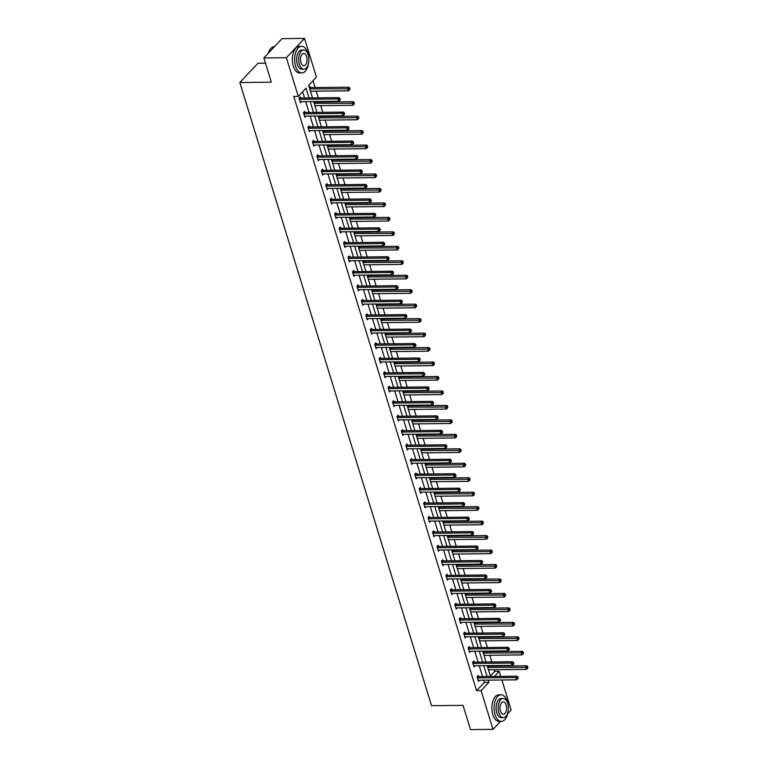 <?xml version="1.0" encoding="UTF-8"?>
<svg xmlns="http://www.w3.org/2000/svg" width="768" height="768" viewBox="0 0 768 768"><rect width="100%" height="100%" fill="white"/><g stroke="black" fill="none" stroke-linecap="round" stroke-linejoin="round"><path stroke-width="1.15" d="M265.469 63.139L257.981 63.216L239.837 82.522L431.539 705.686L463.046 705.35L470.506 729.6L492.998 729.36L481.094 690.653L488.87 682.378L488.179 680.131M239.837 82.522L271.334 82.186L263.875 57.946L282.019 38.64L304.522 38.4L316.426 77.107L308.659 85.382L312.518 97.92M490.368 676.051L494.746 671.395L494.227 669.744M493.123 666.134L492.95 665.568M491.837 661.968L489.782 655.277M488.669 651.667L488.496 651.11M487.392 647.501L485.328 640.81M484.224 637.21L484.051 636.643M482.938 633.034L480.883 626.342M479.77 622.742L479.597 622.176M478.493 618.576L476.429 611.885M475.325 608.275L475.152 607.718M474.038 604.109L471.984 597.418M470.87 593.818L470.698 593.251M469.594 589.642L467.53 582.95M466.426 579.35L466.253 578.784M465.139 575.184L463.085 568.493M461.971 564.883L461.798 564.317M460.694 560.717L458.63 554.026M457.526 550.426L457.354 549.859M456.24 546.25L454.186 539.558M453.072 535.958L452.899 535.392M451.795 531.792L449.731 525.101M448.627 521.491L448.454 520.925M447.341 517.325L445.286 510.634M444.173 507.024L444 506.467M442.896 502.858L440.832 496.166M439.728 492.566L439.555 492M438.442 488.4L436.387 481.709M435.274 478.099L435.101 477.533M433.997 473.933L431.933 467.242M430.829 463.632L430.656 463.075M429.542 459.466L427.488 452.774M426.374 449.174L426.202 448.608M425.098 444.998L423.034 438.317M421.93 434.707L421.757 434.141M420.643 430.541L418.589 423.85M417.475 420.24L417.302 419.683M416.198 416.074L414.134 409.382M413.03 405.782L412.858 405.216M411.744 401.606L409.69 394.915M408.576 391.315L408.403 390.749M407.29 387.149L405.235 380.458M404.131 376.848L403.949 376.291M402.845 372.682L400.79 365.99M399.677 362.39L399.504 361.824M398.39 358.214L396.336 351.523M395.232 347.923L395.05 347.357M393.946 343.757L391.891 337.066M390.778 333.456L390.605 332.89M389.491 329.29L387.437 322.598M386.323 318.989L386.15 318.432M385.046 314.822L382.982 308.131M381.878 304.531L381.706 303.965M380.592 300.365L378.538 293.674M377.424 290.064L377.251 289.498M376.147 285.898L374.083 279.206M372.979 275.597L372.806 275.04M371.693 271.43L369.638 264.739M368.525 261.139L368.352 260.573M367.248 256.963L365.184 250.282M364.08 246.672L363.907 246.106M362.794 242.506L360.739 235.814M359.626 232.205L359.453 231.648M358.349 228.038L356.285 221.347M355.181 217.747L355.008 217.181M353.894 213.571L351.84 206.88M350.726 203.28L350.554 202.714M349.45 199.114L347.386 192.422M346.282 188.813L346.109 188.256M344.995 184.646L342.941 177.955M341.827 174.355L341.654 173.789M340.55 170.179L338.486 163.488M337.382 159.888L337.21 159.322M336.096 155.722L334.042 149.03M332.928 145.421L332.755 144.854M331.651 141.254L329.587 134.563M328.483 130.963L328.31 130.397M327.197 126.787L325.142 120.096M324.029 116.496L323.856 115.93M322.752 112.33L320.688 105.638M319.584 102.029L319.411 101.462M318.298 97.862L316.243 91.171M315.13 87.562L313.027 80.726M494.746 671.395L499.238 671.347L500.794 676.378M501.898 679.987L511.152 710.054L507.667 713.76M500.486 721.402L492.998 729.36M263.875 57.946L286.378 57.706L304.522 38.4M474.125 662.035L473.798 660.998L472.579 662.294L474 666.931L475.104 665.76M465.226 633.101L464.899 632.064L463.68 633.37L465.101 638.006L466.205 636.835M456.326 604.176L456 603.139L454.781 604.445L456.202 609.082L457.306 607.901M447.427 575.251L447.101 574.214L445.882 575.51L447.302 580.147L448.406 578.976M438.528 546.317L438.202 545.28L436.982 546.586L438.403 551.222L439.507 550.051M429.619 517.392L429.302 516.355L428.083 517.661L429.504 522.298L430.608 521.117M420.72 488.458L420.403 487.421L419.174 488.726L420.605 493.363L421.709 492.192M411.821 459.533L411.504 458.496L410.275 459.802L411.706 464.438L412.81 463.258M402.922 430.608L402.605 429.571L401.376 430.867L402.806 435.504L403.91 434.333M394.022 401.674L393.706 400.637L392.477 401.942L393.907 406.579L395.011 405.408M385.123 372.749L384.806 371.712L383.578 373.018L385.008 377.654L386.112 376.474M376.224 343.824L375.907 342.778L374.678 344.083L376.109 348.72L377.213 347.549M367.325 314.89L367.008 313.853L365.779 315.158L367.21 319.795L368.314 318.624M358.426 285.965L358.109 284.928L356.88 286.234L358.31 290.861L359.414 289.69M349.526 257.03L349.21 255.994L347.981 257.299L349.411 261.936L350.515 260.765M340.627 228.106L340.31 227.069L339.082 228.374L340.512 233.011L341.616 231.83M331.728 199.181L331.411 198.144L330.182 199.44L331.613 204.077L332.717 202.906M322.829 170.246L322.512 169.21L321.283 170.515L322.714 175.152L323.818 173.981M313.93 141.322L313.613 140.285L312.384 141.59L313.814 146.227L314.918 145.046M305.03 112.387L304.714 111.35L303.485 112.656L304.915 117.293L306.019 116.122M309.072 97.958L306.058 88.147L298.282 96.413L293.779 96.461L476.592 690.701L484.368 682.426L483.677 680.179M482.563 676.579L479.222 665.722M478.118 662.112L474.778 651.254M473.664 647.645L470.323 636.787M469.219 633.187L465.878 622.32M464.765 618.72L461.424 607.862M460.32 604.253L456.979 593.395M455.866 589.795L452.525 578.928M451.421 575.328L448.08 564.47M446.966 560.861L443.626 550.003M442.522 546.394L439.181 535.536M438.067 531.936L434.726 521.078M433.622 517.469L430.282 506.611M429.168 503.002L425.827 492.144M424.723 488.544L421.382 477.686M420.269 474.077L416.928 463.219M415.824 459.61L412.483 448.752M411.37 445.152L408.029 434.285M406.925 430.685L403.584 419.827M402.47 416.218L399.13 405.36M398.026 401.76L394.685 390.893M393.571 387.293L390.23 376.435M389.117 372.826L385.776 361.968M384.672 358.368L381.331 347.501M380.218 343.901L376.877 333.043M375.773 329.434L372.432 318.576M371.318 314.966L367.978 304.109M366.874 300.509L363.533 289.651M362.419 286.042L359.078 275.184M357.974 271.574L354.634 260.717M353.52 257.117L350.179 246.259M349.075 242.65L345.734 231.792M344.621 228.182L341.28 217.325M340.176 213.725L336.835 202.858M335.722 199.258L332.381 188.4M331.277 184.79L327.936 173.933M326.822 170.333L323.482 159.466M322.378 155.866L319.037 145.008M317.923 141.398L314.582 130.541M313.478 126.931L310.138 116.074M309.024 112.474L305.683 101.616M304.579 98.006L302.65 91.766M300.576 97.93L300.259 96.893L299.03 98.198L300.461 102.835L301.565 101.654M309.485 126.854L309.158 125.818L307.939 127.123L309.36 131.76L310.464 130.589M318.384 155.789L318.058 154.752L316.838 156.048L318.259 160.685L319.363 159.514M327.283 184.714L326.957 183.677L325.738 184.982L327.158 189.619L328.262 188.438M336.182 213.638L335.856 212.602L334.637 213.907L336.058 218.544L337.162 217.373M345.082 242.573L344.755 241.536L343.536 242.832L344.957 247.469L346.061 246.298M353.981 271.498L353.654 270.461L352.435 271.766L353.856 276.403L354.96 275.222M362.88 300.422L362.554 299.386L361.334 300.691L362.755 305.328L363.859 304.157M371.779 329.357L371.462 328.32L370.234 329.626L371.654 334.262L372.758 333.082M380.678 358.282L380.362 357.245L379.133 358.55L380.554 363.187L381.658 362.016M389.578 387.216L389.261 386.179L388.032 387.475L389.453 392.112L390.557 390.941M398.477 416.141L398.16 415.104L396.931 416.41L398.352 421.046L399.456 419.866M407.376 445.066L407.059 444.029L405.83 445.334L407.261 449.971L408.365 448.8M416.275 474L415.958 472.963L414.73 474.269L416.16 478.896L417.264 477.725M425.174 502.925L424.858 501.888L423.629 503.194L425.059 507.83L426.163 506.65M434.074 531.85L433.757 530.813L432.528 532.118L433.958 536.755L435.062 535.584M442.973 560.784L442.656 559.747L441.427 561.053L442.858 565.69L443.962 564.509M451.872 589.709L451.555 588.672L450.326 589.978L451.757 594.614L452.861 593.443M460.771 618.643L460.454 617.606L459.226 618.902L460.656 623.539L461.76 622.368M469.67 647.568L469.354 646.531L468.125 647.837L469.555 652.474L470.659 651.293M478.57 676.493L478.253 675.456L477.024 676.762L478.454 681.398L479.558 680.227M476.592 690.701L481.094 690.653M298.282 96.413L286.378 57.706M494.448 676.454L499.238 671.347M313.622 101.53L316.963 112.387M318.077 115.997L321.418 126.854M322.522 130.454L325.862 141.312M326.976 144.922L330.317 155.779M331.421 159.389L334.762 170.246M335.875 173.846L339.216 184.704M340.32 188.314L343.661 199.171M344.774 202.781L348.115 213.638M349.219 217.238L352.56 228.106M353.674 231.706L357.014 242.563M358.118 246.173L361.459 257.03M362.573 260.63L365.914 271.498M367.018 275.098L370.358 285.955M371.472 289.565L374.813 300.422M375.917 304.022L379.258 314.89M380.371 318.49L383.712 329.347M384.816 332.957L388.157 343.814M389.27 347.424L392.611 358.282M393.715 361.882L397.056 372.739M398.17 376.349L401.51 387.206M402.614 390.816L405.955 401.674M407.069 405.274L410.41 416.131M411.523 419.741L414.864 430.598M415.968 434.208L419.309 445.066M420.422 448.666L423.763 459.533M424.867 463.133L428.208 473.99M429.322 477.6L432.662 488.458M433.766 492.058L437.107 502.925M438.221 506.525L441.562 517.382M442.666 520.992L446.006 531.85M447.12 535.459L450.461 546.317M451.565 549.917L454.906 560.774M456.019 564.384L459.36 575.242M460.464 578.851L463.805 589.709M464.918 593.309L468.259 604.166M469.363 607.776L472.704 618.634M473.818 622.243L477.158 633.101M478.262 636.701L481.603 647.568M482.717 651.168L486.058 662.026M487.162 665.635L490.502 676.493M487.066 676.531L483.725 665.674M482.621 662.064L479.28 651.206M478.166 647.597L474.826 636.739M473.722 633.139L470.381 622.272M469.267 618.672L465.926 607.814M464.822 604.205L461.482 593.347M460.368 589.747L457.027 578.88M455.914 575.28L452.573 564.422M451.469 560.813L448.128 549.955M447.014 546.346L443.674 535.488M442.57 531.888L439.229 521.03M438.115 517.421L434.774 506.563M433.67 502.954L430.33 492.096M429.216 488.496L425.875 477.638M424.771 474.029L421.43 463.171M420.317 459.562L416.976 448.704M415.872 445.104L412.531 434.237M411.418 430.637L408.077 419.779M406.973 416.17L403.632 405.312M402.518 401.712L399.178 390.845M398.074 387.245L394.733 376.387M393.619 372.778L390.278 361.92M389.174 358.32L385.834 347.453M384.72 343.853L381.379 332.995M380.275 329.386L376.934 318.528M375.821 314.918L372.48 304.061M371.376 300.461L368.035 289.603M366.922 285.994L363.581 275.136M362.477 271.526L359.136 260.669M358.022 257.069L354.682 246.211M353.578 242.602L350.237 231.744M349.123 228.134L345.782 217.277M344.678 213.677L341.338 202.81M340.224 199.21L336.883 188.352M335.779 184.742L332.438 173.885M331.325 170.285L327.984 159.418M326.87 155.818L323.53 144.96M322.426 141.35L319.085 130.493M317.971 126.883L314.63 116.026M313.526 112.426L310.186 101.568M488.669 670.531L489.37 669.792M484.224 656.064L484.915 655.325M479.77 641.606L480.47 640.867M475.325 627.139L476.016 626.4M470.87 612.672L471.571 611.933M466.426 598.205L467.117 597.475M461.971 583.747L462.672 583.008M457.526 569.28L458.218 568.541M453.072 554.813L453.763 554.074M448.627 540.355L449.318 539.616M444.173 525.888L444.864 525.149M439.728 511.421L440.419 510.682M435.274 496.963L435.965 496.224M430.829 482.496L431.52 481.757M426.374 468.029L427.066 467.29M421.93 453.571L422.621 452.832M417.475 439.104L418.166 438.365M413.021 424.637L413.722 423.898M408.576 410.17L409.267 409.44M404.122 395.712L404.822 394.973M399.677 381.245L400.368 380.506M395.222 366.778L395.923 366.038M390.778 352.32L391.469 351.581M386.323 337.853L387.024 337.114M381.878 323.386L382.57 322.646M377.424 308.928L378.125 308.189M372.979 294.461L373.67 293.722M368.525 279.994L369.226 279.254M364.08 265.536L364.771 264.797M359.626 251.069L360.326 250.33M355.181 236.602L355.872 235.862M350.726 222.144L351.427 221.405M346.282 207.677L346.973 206.938M341.827 193.21L342.528 192.47M337.382 178.742L338.074 178.013M332.928 164.285L333.619 163.546M328.483 149.818L329.174 149.078M324.029 135.35L324.72 134.611M319.584 120.893L320.275 120.154M315.13 106.426L315.821 105.686M309.254 87.322L310.07 86.458L310.387 87.494M310.685 91.958L311.376 91.219M484.368 682.426L488.87 682.378M299.357 99.235L299.501 99.283A1.066 0.787 -136.8 0 0 299.856 99.35L337.843 98.947L338.554 101.261L300.576 101.664A1.066 0.787 -136.8 0 0 300.259 101.741L300.144 101.789M299.616 97.584L300.73 97.978A1.066 0.787 -136.8 0 0 301.085 98.045L339.062 97.642L337.843 98.947L339.59 99.235L339.878 100.166L340.368 99.638L340.08 98.717L339.59 99.235M340.08 98.717L339.062 97.642M338.554 101.261L339.878 100.166M310.454 91.229L348.365 90.826L347.645 88.512L348.874 87.206L310.896 87.61A1.066 0.787 43.2 0 1 310.541 87.552L309.418 87.149M349.402 88.8L349.69 89.731L349.891 88.282L349.402 88.8L309.744 88.915M349.69 89.731L348.365 90.826M348.874 87.206L349.891 88.282M268.262 53.27A12.979 6.922 -90.6 0 1 269.789 49.872A12.979 6.922 -90.6 0 1 269.875 49.747M274.531 46.598L274.387 46.598A13.296 7.094 89.4 0 0 269.952 49.622A13.296 7.094 89.4 0 0 268.368 53.165M308.563 56.352A13.296 7.094 89.4 0 0 307.843 53.088A13.296 7.094 89.4 0 0 301.574 46.31A13.296 7.094 89.4 0 0 295.584 66.134A13.296 7.094 89.4 0 0 301.853 72.912A13.296 7.094 89.4 0 0 308.63 62.726M301.574 46.31L299.318 46.339A13.296 7.094 89.4 0 0 293.328 66.154A13.296 7.094 89.4 0 0 299.606 72.931L301.853 72.912M303.888 69.168L301.814 69.187A9.571 5.107 -90.6 0 1 297.302 64.31A9.571 5.107 -90.6 0 1 301.613 50.035L303.677 50.016A9.571 5.107 89.4 0 0 299.366 64.282A9.571 5.107 89.4 0 0 303.888 69.168A9.571 5.107 89.4 0 0 308.198 54.893A9.571 5.107 89.4 0 0 303.677 50.016M300.941 62.611A6.173 3.293 89.4 0 0 303.85 65.76A6.173 3.293 89.4 0 0 306.624 56.563A6.173 3.293 89.4 0 0 303.715 53.424A6.173 3.293 89.4 0 0 300.941 62.611M508.061 704.832A13.296 7.094 89.4 0 0 507.341 701.568A13.296 7.094 89.4 0 0 501.072 694.79A13.296 7.094 89.4 0 0 495.082 714.614A13.296 7.094 89.4 0 0 501.35 721.392A13.296 7.094 89.4 0 0 508.128 711.206M501.072 694.79L498.816 694.819A13.296 7.094 89.4 0 0 492.826 714.634A13.296 7.094 89.4 0 0 499.104 721.411L501.35 721.392M503.386 717.648L501.312 717.667A9.571 5.107 -90.6 0 1 496.8 712.79A9.571 5.107 -90.6 0 1 501.11 698.515L503.174 698.496A9.571 5.107 89.4 0 0 498.864 712.762A9.571 5.107 89.4 0 0 503.386 717.648A9.571 5.107 89.4 0 0 507.696 703.373A9.571 5.107 89.4 0 0 503.174 698.496M500.438 711.091A6.173 3.293 89.4 0 0 503.347 714.24A6.173 3.293 89.4 0 0 506.122 705.043A6.173 3.293 89.4 0 0 503.213 701.894A6.173 3.293 89.4 0 0 500.438 711.091M303.802 113.693L303.955 113.75A1.066 0.787 -136.8 0 0 304.31 113.818L342.288 113.405L342.998 115.728L305.021 116.131A1.066 0.787 -136.8 0 0 304.704 116.198L304.589 116.256M304.061 112.042L305.174 112.445A1.066 0.787 -136.8 0 0 305.539 112.512L343.517 112.109L342.288 113.405L344.045 113.702L344.323 114.624L344.534 113.174L344.045 113.702M344.534 113.174L343.517 112.109M342.998 115.728L344.323 114.624M308.256 128.16L308.4 128.218A1.066 0.787 -136.8 0 0 308.755 128.275L346.742 127.872L347.453 130.195L309.475 130.598A1.066 0.787 -136.8 0 0 309.158 130.666L309.043 130.723M308.515 126.509L309.629 126.912A1.066 0.787 -136.8 0 0 309.984 126.97L347.962 126.566L346.742 127.872L348.49 128.17L348.778 129.091L348.979 127.642L348.49 128.17M348.979 127.642L347.962 126.566M347.453 130.195L348.778 129.091M314.909 105.696L352.81 105.293L352.099 102.979L353.328 101.674L315.341 102.077A1.066 0.787 43.2 0 1 314.986 102.01L313.872 101.616M353.846 103.267L354.134 104.198L354.346 102.749L353.846 103.267L314.189 103.382M354.134 104.198L352.81 105.293M353.328 101.674L354.346 102.749M319.354 120.163L357.264 119.76L356.544 117.437L357.773 116.131L319.795 116.544A1.066 0.787 43.2 0 1 319.44 116.477L318.317 116.074M358.301 117.734L358.589 118.656L358.79 117.206L358.301 117.734L318.643 117.84M358.589 118.656L357.264 119.76M357.773 116.131L358.79 117.206M312.701 142.627L312.854 142.675A1.066 0.787 -136.8 0 0 313.21 142.742L351.187 142.339L351.898 144.653L313.92 145.056A1.066 0.787 -136.8 0 0 313.603 145.133L313.488 145.19M312.96 140.976L314.083 141.37A1.066 0.787 -136.8 0 0 314.438 141.437L352.416 141.034L351.187 142.339L352.944 142.627L353.222 143.558L353.712 143.03L353.434 142.109L352.944 142.627M353.434 142.109L352.416 141.034M351.898 144.653L353.222 143.558M323.808 134.621L361.709 134.218L360.998 131.904L362.227 130.598L324.24 131.002A1.066 0.787 43.2 0 1 323.885 130.944L322.771 130.541M362.746 132.192L363.034 133.123L363.245 131.674L362.746 132.192L323.088 132.307M363.034 133.123L361.709 134.218M362.227 130.598L363.245 131.674M317.155 157.085L317.299 157.142A1.066 0.787 -136.8 0 0 317.654 157.21L355.642 156.806L356.352 159.12L318.374 159.523A1.066 0.787 -136.8 0 0 318.058 159.59L317.942 159.648M317.414 155.434L318.528 155.837A1.066 0.787 -136.8 0 0 318.883 155.904L356.861 155.501L355.642 156.806L357.389 157.094L357.677 158.016L357.878 156.576L357.389 157.094M357.878 156.576L356.861 155.501M356.352 159.12L357.677 158.016M328.253 149.088L366.163 148.685L365.453 146.371L366.672 145.066L328.694 145.469A1.066 0.787 43.2 0 1 328.339 145.402L327.216 145.008M367.2 146.659L367.488 147.59L367.69 146.141L367.2 146.659L327.542 146.774M367.488 147.59L366.163 148.685M366.672 145.066L367.69 146.141M321.6 171.552L321.754 171.61A1.066 0.787 -136.8 0 0 322.109 171.667L360.086 171.264L360.797 173.587L322.819 173.99A1.066 0.787 -136.8 0 0 322.502 174.058L322.387 174.115M321.859 169.901L322.982 170.304A1.066 0.787 -136.8 0 0 323.338 170.362L361.315 169.958L360.086 171.264L361.843 171.562L362.122 172.483L362.333 171.034L361.843 171.562M362.333 171.034L361.315 169.958M360.797 173.587L362.122 172.483M332.707 163.555L370.608 163.152L369.898 160.829L371.126 159.533L333.149 159.936A1.066 0.787 43.2 0 1 332.784 159.869L331.67 159.466M371.654 161.126L371.933 162.048L372.144 160.598L371.654 161.126L331.997 161.232M371.933 162.048L370.608 163.152M371.126 159.533L372.144 160.598M326.054 186.019L326.198 186.067A1.066 0.787 -136.8 0 0 326.554 186.134L364.541 185.731L365.251 188.045L327.274 188.448A1.066 0.787 -136.8 0 0 326.957 188.525L326.842 188.582M326.314 184.368L327.427 184.762A1.066 0.787 -136.8 0 0 327.782 184.829L365.76 184.426L364.541 185.731L366.288 186.019L366.576 186.95L367.066 186.432L366.778 185.501L366.288 186.019M366.778 185.501L365.76 184.426M365.251 188.045L366.576 186.95M337.152 178.022L375.062 177.619L374.352 175.296L375.571 173.99L337.594 174.394A1.066 0.787 43.2 0 1 337.238 174.336L336.125 173.933M376.099 175.584L376.387 176.515L376.589 175.066L376.099 175.584L336.442 175.699M376.387 176.515L375.062 177.619M375.571 173.99L376.589 175.066M330.499 200.477L330.653 200.534A1.066 0.787 -136.8 0 0 331.008 200.602L368.986 200.198L369.706 202.512L331.718 202.915A1.066 0.787 -136.8 0 0 331.402 202.982L331.286 203.04M330.758 198.826L331.882 199.229A1.066 0.787 -136.8 0 0 332.237 199.296L370.214 198.893L368.986 200.198L370.742 200.486L371.021 201.418L371.52 200.89L371.232 199.968L370.742 200.486M371.232 199.968L370.214 198.893M369.706 202.512L371.021 201.418M341.606 192.48L379.507 192.077L378.797 189.763L380.026 188.458L342.048 188.861A1.066 0.787 43.2 0 1 341.683 188.794L340.57 188.4M380.554 190.051L380.832 190.982L381.043 189.533L380.554 190.051L340.896 190.166M380.832 190.982L379.507 192.077M380.026 188.458L381.043 189.533M334.954 214.944L335.098 215.002A1.066 0.787 -136.8 0 0 335.462 215.059L373.44 214.656L374.15 216.979L336.173 217.382A1.066 0.787 -136.8 0 0 335.856 217.45L335.741 217.507M335.213 213.293L336.326 213.696A1.066 0.787 -136.8 0 0 336.682 213.754L374.659 213.35L373.44 214.656L375.187 214.954L375.475 215.875L375.677 214.426L375.187 214.954M375.677 214.426L374.659 213.35M374.15 216.979L375.475 215.875M346.051 206.947L383.962 206.544L383.251 204.221L384.47 202.925L346.493 203.328A1.066 0.787 43.2 0 1 346.138 203.261L345.024 202.858M384.998 204.518L385.286 205.44L385.488 204L384.998 204.518L345.341 204.624M385.286 205.44L383.962 206.544M384.47 202.925L385.488 204M339.398 229.411L339.552 229.459A1.066 0.787 -136.8 0 0 339.907 229.526L377.885 229.123L378.605 231.437L340.618 231.84A1.066 0.787 -136.8 0 0 340.301 231.917L340.186 231.974M339.658 227.76L340.781 228.163A1.066 0.787 -136.8 0 0 341.136 228.221L379.114 227.818L377.885 229.123L379.642 229.411L379.92 230.342L380.419 229.824L380.131 228.893L379.642 229.411M380.131 228.893L379.114 227.818M378.605 231.437L379.92 230.342M343.853 243.878L343.997 243.926A1.066 0.787 -136.8 0 0 344.362 243.994L382.339 243.59L383.05 245.904L345.072 246.307A1.066 0.787 -136.8 0 0 344.755 246.384L344.64 246.432M344.112 242.227L345.226 242.621A1.066 0.787 -136.8 0 0 345.581 242.688L383.568 242.285L382.339 243.59L384.086 243.878L384.374 244.81L384.864 244.282L384.576 243.36L384.086 243.878M384.576 243.36L383.568 242.285M383.05 245.904L384.374 244.81M348.298 258.336L348.451 258.394A1.066 0.787 -136.8 0 0 348.806 258.451L386.784 258.048L387.504 260.371L349.517 260.774A1.066 0.787 -136.8 0 0 349.21 260.842L349.094 260.899M348.557 256.685L349.68 257.088A1.066 0.787 -136.8 0 0 350.035 257.155L388.013 256.742L386.784 258.048L388.541 258.346L388.829 259.267L389.03 257.818L388.541 258.346M389.03 257.818L388.013 256.742M387.504 260.371L388.829 259.267M352.752 272.803L352.896 272.851A1.066 0.787 -136.8 0 0 353.261 272.918L391.238 272.515L391.949 274.829L353.971 275.242A1.066 0.787 -136.8 0 0 353.654 275.309L353.539 275.366M353.011 271.152L354.125 271.555A1.066 0.787 -136.8 0 0 354.48 271.613L392.467 271.21L391.238 272.515L392.986 272.803L393.274 273.734L393.475 272.285L392.986 272.803M393.475 272.285L392.467 271.21M391.949 274.829L393.274 273.734M357.197 287.27L357.35 287.318A1.066 0.787 -136.8 0 0 357.706 287.386L395.683 286.982L396.403 289.296L358.416 289.699A1.066 0.787 -136.8 0 0 358.109 289.776L357.994 289.824M357.456 285.619L358.579 286.013A1.066 0.787 -136.8 0 0 358.934 286.08L396.912 285.677L395.683 286.982L397.44 287.27L397.728 288.202L398.218 287.674L397.93 286.752L397.44 287.27M397.93 286.752L396.912 285.677M396.403 289.296L397.728 288.202M361.651 301.728L361.795 301.786A1.066 0.787 -136.8 0 0 362.16 301.843L400.138 301.44L400.848 303.763L362.87 304.166A1.066 0.787 -136.8 0 0 362.554 304.234L362.438 304.291M361.91 300.077L363.024 300.48A1.066 0.787 -136.8 0 0 363.379 300.547L401.366 300.144L400.138 301.44L401.885 301.738L402.173 302.659L402.374 301.21L401.885 301.738M402.374 301.21L401.366 300.144M400.848 303.763L402.173 302.659M366.106 316.195L366.25 316.253A1.066 0.787 -136.8 0 0 366.605 316.31L404.582 315.907L405.302 318.23L367.315 318.634A1.066 0.787 -136.8 0 0 367.008 318.701L366.893 318.758M366.355 314.544L367.478 314.947A1.066 0.787 -136.8 0 0 367.834 315.005L405.811 314.602L404.582 315.907L406.339 316.195L406.627 317.126L406.829 315.677L406.339 316.195M406.829 315.677L405.811 314.602M405.302 318.23L406.627 317.126M370.55 330.662L370.704 330.71A1.066 0.787 -136.8 0 0 371.059 330.778L409.037 330.374L409.747 332.688L371.77 333.091A1.066 0.787 -136.8 0 0 371.453 333.168L371.338 333.226M370.81 329.011L371.923 329.405A1.066 0.787 -136.8 0 0 372.278 329.472L410.266 329.069L409.037 330.374L410.784 330.662L411.072 331.594L411.562 331.066L411.274 330.144L410.784 330.662M411.274 330.144L410.266 329.069M409.747 332.688L411.072 331.594M375.005 345.12L375.149 345.178A1.066 0.787 -136.8 0 0 375.504 345.245L413.482 344.832L414.202 347.155L376.214 347.558A1.066 0.787 -136.8 0 0 375.907 347.626L375.792 347.683M375.254 343.469L376.378 343.872A1.066 0.787 -136.8 0 0 376.733 343.939L414.71 343.536L413.482 344.832L415.238 345.13L415.526 346.051L416.016 345.533L415.728 344.611L415.238 345.13M415.728 344.611L414.71 343.536M414.202 347.155L415.526 346.051M379.45 359.587L379.603 359.645A1.066 0.787 -136.8 0 0 379.958 359.702L417.936 359.299L418.646 361.622L380.669 362.026A1.066 0.787 -136.8 0 0 380.352 362.093L380.237 362.15M379.709 357.936L380.822 358.339A1.066 0.787 -136.8 0 0 381.178 358.397L419.165 357.994L417.936 359.299L419.683 359.597L419.971 360.518L420.182 359.069L419.683 359.597M420.182 359.069L419.165 357.994M418.646 361.622L419.971 360.518M350.506 221.414L388.406 221.011L387.696 218.688L388.925 217.382L350.947 217.786A1.066 0.787 43.2 0 1 350.582 217.728L349.469 217.325M389.453 218.986L389.731 219.907L389.942 218.458L389.453 218.986L349.795 219.091M389.731 219.907L388.406 221.011M388.925 217.382L389.942 218.458M354.95 235.872L392.861 235.469L392.15 233.155L393.37 231.85L355.392 232.253A1.066 0.787 43.2 0 1 355.037 232.186L353.923 231.792M393.898 233.443L394.186 234.374L394.387 232.925L393.898 233.443L354.24 233.558M394.186 234.374L392.861 235.469M393.37 231.85L394.387 232.925M359.405 250.339L397.306 249.936L396.595 247.622L397.824 246.317L359.846 246.72A1.066 0.787 43.2 0 1 359.482 246.653L358.368 246.25M398.352 247.91L398.63 248.832L398.842 247.392L398.352 247.91L358.694 248.026M398.63 248.832L397.306 249.936M397.824 246.317L398.842 247.392M363.85 264.806L401.76 264.403L401.05 262.08L402.269 260.774L364.291 261.178A1.066 0.787 43.2 0 1 363.936 261.12L362.822 260.717M402.797 262.378L403.085 263.299L403.286 261.85L402.797 262.378L363.139 262.483M403.085 263.299L401.76 264.403M402.269 260.774L403.286 261.85M368.304 279.264L406.205 278.861L405.494 276.547L406.723 275.242L368.746 275.645A1.066 0.787 43.2 0 1 368.39 275.587L367.267 275.184M407.251 276.835L407.53 277.766L407.741 276.317L407.251 276.835L367.594 276.95M407.53 277.766L406.205 278.861M406.723 275.242L407.741 276.317M372.749 293.731L410.659 293.328L409.949 291.014L411.168 289.709L373.19 290.112A1.066 0.787 43.2 0 1 372.835 290.045L371.722 289.651M411.696 291.302L411.984 292.234L412.186 290.784L411.696 291.302L372.038 291.418M411.984 292.234L410.659 293.328M411.168 289.709L412.186 290.784M377.203 308.198L415.104 307.795L414.394 305.472L415.622 304.166L377.645 304.57A1.066 0.787 43.2 0 1 377.29 304.512L376.166 304.109M416.15 305.77L416.429 306.691L416.64 305.242L416.15 305.77L376.493 305.875M416.429 306.691L415.104 307.795M415.622 304.166L416.64 305.242M381.648 322.656L419.558 322.253L418.848 319.939L420.067 318.634L382.09 319.037A1.066 0.787 43.2 0 1 381.734 318.979L380.621 318.576M420.595 320.227L420.883 321.158L421.085 319.709L420.595 320.227L380.938 320.342M420.883 321.158L419.558 322.253M420.067 318.634L421.085 319.709M386.102 337.123L424.013 336.72L423.293 334.406L424.522 333.101L386.544 333.504A1.066 0.787 43.2 0 1 386.189 333.437L385.066 333.043M425.05 334.694L425.328 335.626L425.539 334.176L425.05 334.694L385.392 334.81M425.328 335.626L424.013 336.72M424.522 333.101L425.539 334.176M390.557 351.59L428.458 351.187L427.747 348.864L428.966 347.568L390.989 347.971A1.066 0.787 43.2 0 1 390.634 347.904L389.52 347.501M429.494 349.162L429.782 350.083L429.984 348.634L429.494 349.162L389.837 349.267M429.782 350.083L428.458 351.187M428.966 347.568L429.984 348.634M383.904 374.054L384.048 374.102A1.066 0.787 -136.8 0 0 384.403 374.17L422.381 373.766L423.101 376.08L385.123 376.483A1.066 0.787 -136.8 0 0 384.806 376.56L384.691 376.618M384.154 372.403L385.277 372.797A1.066 0.787 -136.8 0 0 385.632 372.864L423.61 372.461L422.381 373.766L424.138 374.054L424.426 374.986L424.915 374.458L424.627 373.536L424.138 374.054M424.627 373.536L423.61 372.461M423.101 376.08L424.426 374.986M395.002 366.048L432.912 365.645L432.192 363.331L433.421 362.026L395.443 362.429A1.066 0.787 43.2 0 1 395.088 362.371L393.965 361.968M433.949 363.619L434.227 364.55L434.438 363.101L433.949 363.619L394.291 363.734M434.227 364.55L432.912 365.645M433.421 362.026L434.438 363.101M388.349 388.512L388.502 388.57A1.066 0.787 -136.8 0 0 388.858 388.637L426.835 388.234L427.546 390.547L389.568 390.95A1.066 0.787 -136.8 0 0 389.251 391.018L389.136 391.075M388.608 386.861L389.722 387.264A1.066 0.787 -136.8 0 0 390.077 387.331L428.064 386.928L426.835 388.234L428.582 388.522L428.87 389.453L429.082 388.003L428.582 388.522M429.082 388.003L428.064 386.928M427.546 390.547L428.87 389.453M399.456 380.515L437.357 380.112L436.646 377.798L437.875 376.493L399.888 376.896A1.066 0.787 43.2 0 1 399.533 376.829L398.419 376.435M438.394 378.086L438.682 379.018L438.883 377.568L438.394 378.086L398.736 378.202M438.682 379.018L437.357 380.112M437.875 376.493L438.883 377.568M392.803 402.979L392.947 403.037A1.066 0.787 -136.8 0 0 393.302 403.094L431.29 402.691L432 405.014L394.022 405.418A1.066 0.787 -136.8 0 0 393.706 405.485L393.59 405.542M393.053 401.328L394.176 401.731A1.066 0.787 -136.8 0 0 394.531 401.789L432.509 401.386L431.29 402.691L433.037 402.989L433.325 403.91L433.526 402.461L433.037 402.989M433.526 402.461L432.509 401.386M432 405.014L433.325 403.91M403.901 394.982L441.811 394.579L441.091 392.256L442.32 390.96L404.342 391.363A1.066 0.787 43.2 0 1 403.987 391.296L402.864 390.893M442.848 392.554L443.136 393.475L443.338 392.026L442.848 392.554L403.19 392.659M443.136 393.475L441.811 394.579M442.32 390.96L443.338 392.026M397.248 417.446L397.402 417.494A1.066 0.787 -136.8 0 0 397.757 417.562L435.734 417.158L436.445 419.472L398.467 419.875A1.066 0.787 -136.8 0 0 398.15 419.952L398.035 420.01M397.507 415.795L398.621 416.198A1.066 0.787 -136.8 0 0 398.986 416.256L436.963 415.853L435.734 417.158L437.491 417.446L437.77 418.378L438.259 417.859L437.981 416.928L437.491 417.446M437.981 416.928L436.963 415.853M436.445 419.472L437.77 418.378M408.355 409.45L446.256 409.046L445.546 406.723L446.774 405.418L408.787 405.821A1.066 0.787 43.2 0 1 408.432 405.763L407.318 405.36M447.293 407.011L447.581 407.942L447.782 406.493L447.293 407.011L407.635 407.126M447.581 407.942L446.256 409.046M446.774 405.418L447.782 406.493M401.702 431.914L401.846 431.962A1.066 0.787 -136.8 0 0 402.202 432.029L440.189 431.626L440.899 433.939L402.922 434.342A1.066 0.787 -136.8 0 0 402.605 434.41L402.49 434.467M401.962 430.262L403.075 430.656A1.066 0.787 -136.8 0 0 403.43 430.723L441.408 430.32L440.189 431.626L441.936 431.914L442.224 432.845L442.714 432.317L442.426 431.395L441.936 431.914M442.426 431.395L441.408 430.32M440.899 433.939L442.224 432.845M412.8 423.907L450.71 423.504L449.99 421.19L451.219 419.885L413.242 420.288A1.066 0.787 43.2 0 1 412.886 420.221L411.763 419.827M451.747 421.478L452.035 422.41L452.237 420.96L451.747 421.478L412.09 421.594M452.035 422.41L450.71 423.504M451.219 419.885L452.237 420.96M406.147 446.371L406.301 446.429A1.066 0.787 -136.8 0 0 406.656 446.486L444.634 446.083L445.344 448.406L407.366 448.81A1.066 0.787 -136.8 0 0 407.05 448.877L406.934 448.934M406.406 444.72L407.52 445.123A1.066 0.787 -136.8 0 0 407.885 445.19L445.862 444.778L444.634 446.083L446.39 446.381L446.669 447.302L446.88 445.853L446.39 446.381M446.88 445.853L445.862 444.778M445.344 448.406L446.669 447.302M417.254 438.374L455.155 437.971L454.445 435.648L455.674 434.352L417.686 434.755A1.066 0.787 43.2 0 1 417.331 434.688L416.218 434.285M456.192 435.946L456.48 436.867L456.682 435.427L456.192 435.946L416.534 436.051M456.48 436.867L455.155 437.971M455.674 434.352L456.682 435.427M410.602 460.838L410.746 460.886A1.066 0.787 -136.8 0 0 411.101 460.954L449.088 460.55L449.798 462.864L411.821 463.277A1.066 0.787 -136.8 0 0 411.504 463.344L411.389 463.402M410.861 459.187L411.974 459.59A1.066 0.787 -136.8 0 0 412.33 459.648L450.307 459.245L449.088 460.55L450.835 460.838L451.123 461.77L451.325 460.32L450.835 460.838M451.325 460.32L450.307 459.245M449.798 462.864L451.123 461.77M421.699 452.842L459.61 452.438L458.89 450.115L460.118 448.81L422.141 449.213A1.066 0.787 43.2 0 1 421.786 449.155L420.662 448.752M460.646 450.413L460.934 451.334L461.136 449.885L460.646 450.413L420.989 450.518M460.934 451.334L459.61 452.438M460.118 448.81L461.136 449.885M415.046 475.306L415.2 475.354A1.066 0.787 -136.8 0 0 415.555 475.421L453.533 475.018L454.243 477.331L416.266 477.734A1.066 0.787 -136.8 0 0 415.949 477.811L415.834 477.859M415.306 473.654L416.419 474.048A1.066 0.787 -136.8 0 0 416.784 474.115L454.762 473.712L453.533 475.018L455.29 475.306L455.568 476.237L456.058 475.709L455.779 474.787L455.29 475.306M455.779 474.787L454.762 473.712M454.243 477.331L455.568 476.237M419.501 489.763L419.645 489.821A1.066 0.787 -136.8 0 0 420 489.878L457.987 489.475L458.698 491.798L420.72 492.202A1.066 0.787 -136.8 0 0 420.403 492.269L420.288 492.326M419.76 488.112L420.874 488.515A1.066 0.787 -136.8 0 0 421.229 488.582L459.206 488.179L457.987 489.475L459.734 489.773L460.022 490.694L460.224 489.245L459.734 489.773M460.224 489.245L459.206 488.179M458.698 491.798L460.022 490.694M423.946 504.23L424.099 504.288A1.066 0.787 -136.8 0 0 424.454 504.346L462.432 503.942L463.142 506.266L425.165 506.669A1.066 0.787 -136.8 0 0 424.848 506.736L424.733 506.794M424.205 502.579L425.318 502.982A1.066 0.787 -136.8 0 0 425.683 503.04L463.661 502.637L462.432 503.942L464.189 504.23L464.467 505.162L464.678 503.712L464.189 504.23M464.678 503.712L463.661 502.637M463.142 506.266L464.467 505.162M428.4 518.698L428.544 518.746A1.066 0.787 -136.8 0 0 428.899 518.813L466.886 518.41L467.597 520.723L429.619 521.126A1.066 0.787 -136.8 0 0 429.302 521.203L429.187 521.251M428.659 517.046L429.773 517.44A1.066 0.787 -136.8 0 0 430.128 517.507L468.106 517.104L466.886 518.41L468.634 518.698L468.922 519.629L469.411 519.101L469.123 518.179L468.634 518.698M469.123 518.179L468.106 517.104M467.597 520.723L468.922 519.629M432.845 533.155L432.998 533.213A1.066 0.787 -136.8 0 0 433.354 533.28L471.331 532.867L472.042 535.19L434.064 535.594A1.066 0.787 -136.8 0 0 433.747 535.661L433.632 535.718M433.104 531.504L434.227 531.907A1.066 0.787 -136.8 0 0 434.582 531.974L472.56 531.571L471.331 532.867L473.088 533.165L473.366 534.086L473.578 532.637L473.088 533.165M473.578 532.637L472.56 531.571M472.042 535.19L473.366 534.086M437.299 547.622L437.443 547.68A1.066 0.787 -136.8 0 0 437.798 547.738L475.786 547.334L476.496 549.658L438.518 550.061A1.066 0.787 -136.8 0 0 438.202 550.128L438.086 550.186M437.558 545.971L438.672 546.374A1.066 0.787 -136.8 0 0 439.027 546.432L477.005 546.029L475.786 547.334L477.533 547.632L477.821 548.554L478.022 547.104L477.533 547.632M478.022 547.104L477.005 546.029M476.496 549.658L477.821 548.554M441.744 562.09L441.898 562.138A1.066 0.787 -136.8 0 0 442.253 562.205L480.23 561.802L480.941 564.115L442.963 564.518A1.066 0.787 -136.8 0 0 442.646 564.595L442.531 564.653M442.003 560.438L443.126 560.832A1.066 0.787 -136.8 0 0 443.482 560.899L481.459 560.496L480.23 561.802L481.987 562.09L482.266 563.021L482.755 562.493L482.477 561.571L481.987 562.09M482.477 561.571L481.459 560.496M480.941 564.115L482.266 563.021M446.198 576.547L446.342 576.605A1.066 0.787 -136.8 0 0 446.698 576.672L484.685 576.269L485.395 578.582L447.418 578.986A1.066 0.787 -136.8 0 0 447.101 579.053L446.986 579.11M446.458 574.896L447.571 575.299A1.066 0.787 -136.8 0 0 447.926 575.366L485.904 574.963L484.685 576.269L486.432 576.557L486.72 577.478L486.922 576.038L486.432 576.557M486.922 576.038L485.904 574.963M485.395 578.582L486.72 577.478M450.643 591.014L450.797 591.072A1.066 0.787 -136.8 0 0 451.152 591.13L489.13 590.726L489.85 593.05L451.862 593.453A1.066 0.787 -136.8 0 0 451.546 593.52L451.43 593.578M450.902 589.363L452.026 589.766A1.066 0.787 -136.8 0 0 452.381 589.824L490.358 589.421L489.13 590.726L490.886 591.024L491.165 591.946L491.664 591.427L491.376 590.496L490.886 591.024M491.376 590.496L490.358 589.421M489.85 593.05L491.165 591.946M455.098 605.482L455.242 605.53A1.066 0.787 -136.8 0 0 455.606 605.597L493.584 605.194L494.294 607.507L456.317 607.91A1.066 0.787 -136.8 0 0 456 607.987L455.885 608.045M455.357 603.83L456.47 604.224A1.066 0.787 -136.8 0 0 456.826 604.291L494.803 603.888L493.584 605.194L495.331 605.482L495.619 606.413L495.821 604.963L495.331 605.482M495.821 604.963L494.803 603.888M494.294 607.507L495.619 606.413M426.154 467.299L464.054 466.896L463.344 464.582L464.573 463.277L426.586 463.68A1.066 0.787 43.2 0 1 426.23 463.613L425.117 463.219M465.091 464.87L465.379 465.802L465.581 464.352L465.091 464.87L425.434 464.986M465.379 465.802L464.054 466.896M464.573 463.277L465.581 464.352M430.598 481.766L468.509 481.363L467.789 479.05L469.018 477.744L431.04 478.147A1.066 0.787 43.2 0 1 430.685 478.08L429.562 477.677M469.546 479.338L469.834 480.269L470.035 478.819L469.546 479.338L429.888 479.453M469.834 480.269L468.509 481.363M469.018 477.744L470.035 478.819M435.053 496.234L472.954 495.83L472.243 493.507L473.472 492.202L435.485 492.605A1.066 0.787 43.2 0 1 435.13 492.547L434.016 492.144M473.99 493.805L474.278 494.726L474.49 493.277L473.99 493.805L434.333 493.91M474.278 494.726L472.954 495.83M473.472 492.202L474.49 493.277M439.498 510.691L477.408 510.288L476.688 507.974L477.917 506.669L439.939 507.072A1.066 0.787 43.2 0 1 439.584 507.014L438.461 506.611M478.445 508.262L478.733 509.194L478.934 507.744L478.445 508.262L438.787 508.378M478.733 509.194L477.408 510.288M477.917 506.669L478.934 507.744M443.952 525.158L481.853 524.755L481.142 522.442L482.371 521.136L444.384 521.539A1.066 0.787 43.2 0 1 444.029 521.472L442.915 521.078M482.89 522.73L483.178 523.661L483.389 522.211L482.89 522.73L443.232 522.845M483.178 523.661L481.853 524.755M482.371 521.136L483.389 522.211M448.397 539.626L486.307 539.222L485.597 536.899L486.816 535.594L448.838 536.006A1.066 0.787 43.2 0 1 448.483 535.939L447.36 535.536M487.344 537.197L487.632 538.118L487.834 536.669L487.344 537.197L447.686 537.302M487.632 538.118L486.307 539.222M486.816 535.594L487.834 536.669M452.851 554.083L490.752 553.68L490.042 551.366L491.27 550.061L453.293 550.464A1.066 0.787 43.2 0 1 452.928 550.406L451.814 550.003M491.789 551.654L492.077 552.586L492.288 551.136L491.789 551.654L452.141 551.77M492.077 552.586L490.752 553.68M491.27 550.061L492.288 551.136M457.296 568.55L495.206 568.147L494.496 565.834L495.715 564.528L457.738 564.931A1.066 0.787 43.2 0 1 457.382 564.864L456.269 564.47M496.243 566.122L496.531 567.053L496.733 565.603L496.243 566.122L456.586 566.237M496.531 567.053L495.206 568.147M495.715 564.528L496.733 565.603M461.75 583.018L499.651 582.614L498.941 580.291L500.17 578.995L462.192 579.398A1.066 0.787 43.2 0 1 461.827 579.331L460.714 578.928M500.698 580.589L500.976 581.51L501.187 580.061L500.698 580.589L461.04 580.694M500.976 581.51L499.651 582.614M500.17 578.995L501.187 580.061M466.195 597.485L504.106 597.082L503.395 594.758L504.614 593.453L466.637 593.856A1.066 0.787 43.2 0 1 466.282 593.798L465.168 593.395M505.142 595.046L505.43 595.978L505.632 594.528L505.142 595.046L465.485 595.162M505.43 595.978L504.106 597.082M504.614 593.453L505.632 594.528M459.542 619.939L459.696 619.997A1.066 0.787 -136.8 0 0 460.051 620.064L498.029 619.661L498.749 621.974L460.762 622.378A1.066 0.787 -136.8 0 0 460.445 622.445L460.33 622.502M459.802 618.288L460.925 618.691A1.066 0.787 -136.8 0 0 461.28 618.758L499.258 618.355L498.029 619.661L499.786 619.949L500.064 620.88L500.563 620.352L500.275 619.43L499.786 619.949M500.275 619.43L499.258 618.355M498.749 621.974L500.064 620.88M470.65 611.942L508.55 611.539L507.84 609.226L509.069 607.92L471.091 608.323A1.066 0.787 43.2 0 1 470.726 608.256L469.613 607.862M509.597 609.514L509.875 610.445L510.086 608.995L509.597 609.514L469.939 609.629M509.875 610.445L508.55 611.539M509.069 607.92L510.086 608.995M463.997 634.406L464.141 634.464A1.066 0.787 -136.8 0 0 464.506 634.522L502.483 634.118L503.194 636.442L465.216 636.845A1.066 0.787 -136.8 0 0 464.899 636.912L464.784 636.97M464.256 632.755L465.37 633.158A1.066 0.787 -136.8 0 0 465.725 633.216L503.712 632.813L502.483 634.118L504.23 634.416L504.518 635.338L504.72 633.888L504.23 634.416M504.72 633.888L503.712 632.813M503.194 636.442L504.518 635.338M475.094 626.41L513.005 626.006L512.294 623.683L513.514 622.387L475.536 622.79A1.066 0.787 43.2 0 1 475.181 622.723L474.067 622.32M514.042 623.981L514.33 624.902L514.531 623.462L514.042 623.981L474.384 624.086M514.33 624.902L513.005 626.006M513.514 622.387L514.531 623.462M468.442 648.874L468.595 648.922A1.066 0.787 -136.8 0 0 468.95 648.989L506.928 648.586L507.648 650.899L469.661 651.302A1.066 0.787 -136.8 0 0 469.354 651.379L469.238 651.437M468.701 647.222L469.824 647.626A1.066 0.787 -136.8 0 0 470.179 647.683L508.157 647.28L506.928 648.586L508.685 648.874L508.973 649.805L509.462 649.286L509.174 648.355L508.685 648.874M509.174 648.355L508.157 647.28M507.648 650.899L508.973 649.805M479.549 640.877L517.45 640.474L516.739 638.15L517.968 636.845L479.99 637.248A1.066 0.787 43.2 0 1 479.626 637.19L478.512 636.787M518.496 638.448L518.774 639.37L518.986 637.92L518.496 638.448L478.838 638.554M518.774 639.37L517.45 640.474M517.968 636.845L518.986 637.92M472.896 663.341L473.04 663.389A1.066 0.787 -136.8 0 0 473.405 663.456L511.382 663.053L512.093 665.366L474.115 665.77A1.066 0.787 -136.8 0 0 473.798 665.846L473.683 665.894M473.155 661.69L474.269 662.083A1.066 0.787 -136.8 0 0 474.624 662.15L512.611 661.747L511.382 663.053L513.13 663.341L513.418 664.272L513.907 663.744L513.619 662.822L513.13 663.341M513.619 662.822L512.611 661.747M512.093 665.366L513.418 664.272M483.994 655.334L521.904 654.931L521.194 652.618L522.413 651.312L484.435 651.715A1.066 0.787 43.2 0 1 484.08 651.648L482.966 651.254M522.941 652.906L523.229 653.837L523.43 652.387L522.941 652.906L483.283 653.021M523.229 653.837L521.904 654.931M522.413 651.312L523.43 652.387M477.341 677.798L477.494 677.856A1.066 0.787 -136.8 0 0 477.85 677.914L515.827 677.51L516.547 679.834L478.56 680.237A1.066 0.787 -136.8 0 0 478.253 680.304L478.138 680.362M477.6 676.147L478.723 676.55A1.066 0.787 -136.8 0 0 479.078 676.618L517.056 676.205L515.827 677.51L517.584 677.808L517.872 678.73L518.074 677.28L517.584 677.808M518.074 677.28L517.056 676.205M516.547 679.834L517.872 678.73M488.448 669.802L526.349 669.398L525.638 667.085L526.867 665.779L488.89 666.182A1.066 0.787 43.2 0 1 488.534 666.115L487.411 665.712M527.395 667.373L527.674 668.294L527.885 666.854L527.395 667.373L487.738 667.488M527.674 668.294L526.349 669.398M526.867 665.779L527.885 666.854M299.501 99.283L300.73 97.978M299.856 99.35L301.085 98.045M310.896 87.61L309.725 88.858M310.541 87.552L309.619 88.522M303.955 113.75L305.174 112.445M304.31 113.818L305.539 112.512M308.4 128.218L309.629 126.912M308.755 128.275L309.984 126.97M315.341 102.077L314.179 103.315M314.986 102.01L314.074 102.989M319.795 116.544L318.624 117.782M319.44 116.477L318.518 117.446M312.854 142.675L314.083 141.37M313.21 142.742L314.438 141.437M324.24 131.002L323.078 132.25M323.885 130.944L322.973 131.914M317.299 157.142L318.528 155.837M317.654 157.21L318.883 155.904M328.694 145.469L327.523 146.717M328.339 145.402L327.418 146.381M321.754 171.61L322.982 170.304M322.109 171.667L323.338 170.362M333.149 159.936L331.978 161.174M332.784 159.869L331.872 160.838M326.198 186.067L327.427 184.762M326.554 186.134L327.782 184.829M337.594 174.394L336.422 175.642M337.238 174.336L336.317 175.306M330.653 200.534L331.882 199.229M331.008 200.602L332.237 199.296M342.048 188.861L340.877 190.109M341.683 188.794L340.771 189.773M335.098 215.002L336.326 213.696M335.462 215.059L336.682 213.754M346.493 203.328L345.322 204.566M346.138 203.261L345.216 204.24M339.552 229.459L340.781 228.163M339.907 229.526L341.136 228.221M343.997 243.926L345.226 242.621M344.362 243.994L345.581 242.688M348.451 258.394L349.68 257.088M348.806 258.451L350.035 257.155M352.896 272.851L354.125 271.555M353.261 272.918L354.48 271.613M357.35 287.318L358.579 286.013M357.706 287.386L358.934 286.08M361.795 301.786L363.024 300.48M362.16 301.843L363.379 300.547M366.25 316.253L367.478 314.947M366.605 316.31L367.834 315.005M370.704 330.71L371.923 329.405M371.059 330.778L372.278 329.472M375.149 345.178L376.378 343.872M375.504 345.245L376.733 343.939M379.603 359.645L380.822 358.339M379.958 359.702L381.178 358.397M350.947 217.786L349.776 219.034M350.582 217.728L349.67 218.698M355.392 232.253L354.221 233.501M355.037 232.186L354.125 233.165M359.846 246.72L358.675 247.958M359.482 246.653L358.57 247.632M364.291 261.178L363.12 262.426M363.936 261.12L363.024 262.09M368.746 275.645L367.574 276.893M368.39 275.587L367.469 276.557M373.19 290.112L372.019 291.35M372.835 290.045L371.923 291.024M377.645 304.57L376.474 305.818M377.29 304.512L376.368 305.482M382.09 319.037L380.918 320.285M381.734 318.979L380.822 319.949M386.544 333.504L385.373 334.752M386.189 333.437L385.267 334.416M390.989 347.971L389.818 349.21M390.634 347.904L389.722 348.874M384.048 374.102L385.277 372.797M384.403 374.17L385.632 372.864M395.443 362.429L394.272 363.677M395.088 362.371L394.166 363.341M388.502 388.57L389.722 387.264M388.858 388.637L390.077 387.331M399.888 376.896L398.717 378.144M399.533 376.829L398.621 377.808M392.947 403.037L394.176 401.731M393.302 403.094L394.531 401.789M404.342 391.363L403.171 392.602M403.987 391.296L403.066 392.275M397.402 417.494L398.621 416.198M397.757 417.562L398.986 416.256M408.787 405.821L407.616 407.069M408.432 405.763L407.52 406.733M401.846 431.962L403.075 430.656M402.202 432.029L403.43 430.723M413.242 420.288L412.07 421.536M412.886 420.221L411.965 421.2M406.301 446.429L407.52 445.123M406.656 446.486L407.885 445.19M417.686 434.755L416.515 435.994M417.331 434.688L416.419 435.667M410.746 460.886L411.974 459.59M411.101 460.954L412.33 459.648M422.141 449.213L420.97 450.461M421.786 449.155L420.864 450.125M415.2 475.354L416.419 474.048M415.555 475.421L416.784 474.115M419.645 489.821L420.874 488.515M420 489.878L421.229 488.582M424.099 504.288L425.318 502.982M424.454 504.346L425.683 503.04M428.544 518.746L429.773 517.44M428.899 518.813L430.128 517.507M432.998 533.213L434.227 531.907M433.354 533.28L434.582 531.974M437.443 547.68L438.672 546.374M437.798 547.738L439.027 546.432M441.898 562.138L443.126 560.832M442.253 562.205L443.482 560.899M446.342 576.605L447.571 575.299M446.698 576.672L447.926 575.366M450.797 591.072L452.026 589.766M451.152 591.13L452.381 589.824M455.242 605.53L456.47 604.224M455.606 605.597L456.826 604.291M426.586 463.68L425.424 464.928M426.23 463.613L425.318 464.592M431.04 478.147L429.869 479.386M430.685 478.08L429.763 479.059M435.485 492.605L434.323 493.853M435.13 492.547L434.218 493.517M439.939 507.072L438.768 508.32M439.584 507.014L438.662 507.984M444.384 521.539L443.222 522.778M444.029 521.472L443.117 522.451M448.838 536.006L447.667 537.245M448.483 535.939L447.562 536.909M453.293 550.464L452.122 551.712M452.928 550.406L452.016 551.376M457.738 564.931L456.566 566.179M457.382 564.864L456.461 565.843M462.192 579.398L461.021 580.637M461.827 579.331L460.915 580.301M466.637 593.856L465.466 595.104M466.282 593.798L465.36 594.768M459.696 619.997L460.925 618.691M460.051 620.064L461.28 618.758M471.091 608.323L469.92 609.571M470.726 608.256L469.814 609.235M464.141 634.464L465.37 633.158M464.506 634.522L465.725 633.216M475.536 622.79L474.365 624.029M475.181 622.723L474.269 623.702M468.595 648.922L469.824 647.626M468.95 648.989L470.179 647.683M479.99 637.248L478.819 638.496M479.626 637.19L478.714 638.16M473.04 663.389L474.269 662.083M473.405 663.456L474.624 662.15M484.435 651.715L483.264 652.963M484.08 651.648L483.168 652.627M477.494 677.856L478.723 676.55M477.85 677.914L479.078 676.618M488.89 666.182L487.718 667.421M488.534 666.115L487.613 667.094"/></g></svg>
